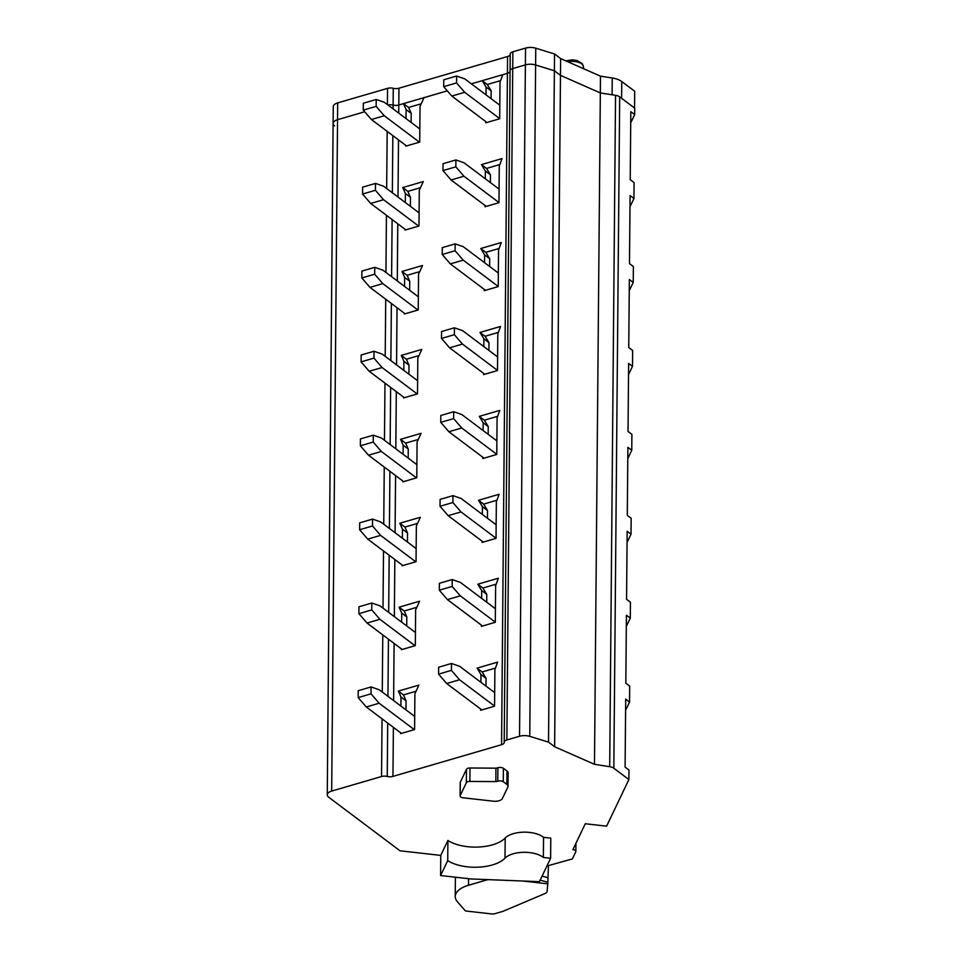 <?xml version="1.0" encoding="UTF-8"?>
<svg xmlns="http://www.w3.org/2000/svg" width="962" height="962" viewBox="0 0 962 962"><rect width="100%" height="100%" fill="white"/><g stroke="black" fill="none" stroke-linecap="round" stroke-linejoin="round"><path stroke-width="1.44" d="M405.291 202.513L405.375 193.47L410.461 197.294L407.84 191.39L402.753 187.554L423.304 181.565L419.288 190.248L418.975 226.022L405.05 230.074L405.062 229.281M407.84 191.39L420.466 187.698M405.375 193.47L402.753 187.554M410.389 206.349L410.461 197.294M398.737 113.119L398.809 105.002L403.487 103.631L406.108 109.548L411.195 113.372L408.573 107.467L403.487 103.631M543.566 837.313L543.386 857.455L550.613 858.272L550.793 838.13L543.566 837.313A21.633 10.197 0.5 0 0 523.737 832.166A21.633 10.197 0.5 0 0 505.182 838.046A33.309 15.705 0.5 0 1 447.895 840.475L440.764 855.398L400 850.805L328.727 797.245A9.512 4.485 0.5 0 1 327.26 794.816A9.512 4.485 0.5 0 1 331.686 791.065L381.541 776.526A5.712 2.694 0.5 0 1 387.253 776.454A5.712 2.694 0.5 0 0 392.953 776.382L501.563 744.696L507.419 73.316L507.563 56.53L398.953 88.215A5.712 2.694 0.5 0 1 393.254 88.288A5.712 2.694 0.5 0 0 387.554 88.36L337.686 102.898A9.512 4.485 0.5 0 0 333.261 106.65L333.117 123.437A9.512 4.485 0.5 0 1 337.542 119.685L364.706 111.76L337.542 119.685L337.686 102.898M405.796 145.358L405.784 146.152L419.709 142.099L420.021 106.325L424.038 97.643L447.318 90.849L398.809 105.002A5.712 2.694 0.5 0 1 393.109 105.074L393.254 88.288M406.024 118.591L406.108 109.548M401.635 622.137L401.707 613.083L399.086 607.178L419.636 601.178L415.632 609.86L415.319 645.634L401.394 649.687L401.394 648.893M400.901 706.06L400.974 697.005L398.352 691.101L418.903 685.1L414.899 693.782L414.586 729.557L400.661 733.609L400.661 732.816M403.102 454.292L403.174 445.238L400.553 439.321L421.103 433.333L417.087 442.015L416.774 477.789L402.862 481.842L402.862 481.048M404.557 286.448L404.641 277.393L402.02 271.476L422.571 265.488L418.554 274.17L418.242 309.944L404.317 313.997L404.329 313.203M403.824 370.37L403.908 361.315L401.286 355.399L421.837 349.41L417.821 358.092L417.508 393.867L403.583 397.919L403.595 397.126M402.369 538.215L402.441 529.16L399.819 523.256L420.37 517.255L416.354 525.937L416.041 561.712L402.128 565.764L402.128 564.971M485.774 121.585L485.774 122.823L499.687 118.759L500.012 82.155L502.753 74.675L507.419 73.316L471.38 83.826L482.202 80.676L486.087 87.049L491.173 90.873L487.289 84.5L482.202 80.676M487.289 84.5L500.577 80.628M510.064 71.236A5.712 2.694 0.5 0 1 507.419 73.316A5.712 2.694 0.5 0 0 510.064 71.236M504.22 742.087L510.076 70.947A5.712 2.694 0.5 0 1 510.064 70.827A5.712 2.694 0.5 0 1 512.722 68.579L512.866 51.792A5.712 2.694 0.5 0 0 510.209 54.04A5.712 2.694 0.5 0 0 510.221 54.161L510.076 70.707M613.828 768.229A7.612 3.595 0.5 0 0 609.692 766.702L594.48 764.321L554.629 746.74L548.52 742.147L529.761 736.351A9.512 4.485 0.5 0 0 519.528 736.267L525.384 64.887L512.722 68.579L525.384 64.887A9.512 4.485 0.5 0 1 535.618 64.971L554.377 70.767L560.485 75.361L600.336 92.941L615.548 95.322A7.612 3.595 0.5 0 1 619.684 96.849L634.74 108.177L634.692 114.574L630.819 111.664L630.218 179.678L634.09 182.588L633.958 198.497L630.086 195.587L629.485 263.6L633.369 266.51L633.224 282.419L629.352 279.509L628.751 347.522L632.635 350.433L632.491 366.342L628.619 363.432L628.03 431.445L631.902 434.355L631.757 450.264L627.885 447.354L627.296 515.367L631.168 518.277L631.024 534.187L627.152 531.277L626.563 599.29L630.435 602.2L630.29 618.109L626.418 615.199L625.829 683.212L629.701 686.122L629.557 702.032L625.685 699.121L625.096 767.135L628.968 770.045L628.883 779.557L613.828 768.229L619.684 96.849M393.073 108.862L393.109 105.074A5.712 2.694 0.5 0 0 387.939 105.002A5.712 2.694 0.5 0 1 393.109 105.074A5.712 2.694 0.5 0 0 398.809 105.002L398.953 88.215M408.573 107.467L421.2 103.776M628.883 779.557L606.613 826.154L585.269 823.749L572.895 849.638A3.812 1.792 0.5 0 1 575.865 851.418A3.812 1.792 0.5 0 1 575.769 851.803L572.366 858.934L546.897 866.04M519.528 736.267L506.866 739.958L512.722 68.579A5.712 2.694 0.5 0 0 510.064 70.827L510.209 54.04M501.563 744.696A5.712 2.694 0.5 0 0 504.22 742.448A5.712 2.694 0.5 0 0 504.208 742.327A5.712 2.694 0.5 0 1 504.208 742.207A5.712 2.694 0.5 0 1 506.866 739.958M495.827 781.601A4.678 2.201 0.5 0 0 497.775 781.204L497.895 767.772A3.812 1.792 0.5 0 1 503.391 768.289L506.962 770.971L506.842 784.391A7.612 3.595 0.5 0 1 508.02 786.339A7.612 3.595 0.5 0 1 507.84 787.108L502.38 798.532A7.612 3.595 0.5 0 1 493.29 801.19L463.071 797.787A3.812 1.792 0.5 0 1 460.101 796.007L460.209 782.575A3.812 1.792 0.5 0 1 460.305 782.19L466.474 769.287A3.607 1.696 0.5 0 1 469.997 767.989L495.935 768.169L495.827 781.601L469.877 781.409L469.997 767.989M497.895 767.772A4.678 2.201 0.5 0 1 495.935 768.169M506.962 770.971A7.612 3.595 0.5 0 1 508.14 772.907L508.02 786.339M411.111 122.427L411.195 113.372M401.707 613.083L406.806 616.907L404.184 611.002L399.086 607.178M404.184 611.002L416.799 607.311M406.722 625.961L406.806 616.907M400.974 697.005L406.072 700.829L403.451 694.925L398.352 691.101M405.988 709.884L406.072 700.829M403.451 694.925L416.065 691.233M403.174 445.238L408.261 449.062L405.639 443.157L400.553 439.321M405.639 443.157L418.266 439.466M408.189 458.116L408.261 449.062M404.641 277.393L409.728 281.217L407.106 275.312L402.02 271.476M407.106 275.312L419.733 271.621M409.656 290.271L409.728 281.217M403.908 361.315L408.994 365.139L406.373 359.235L401.286 355.399M408.922 374.194L408.994 365.139M406.373 359.235L418.999 355.543M402.441 529.16L407.539 532.984L404.918 527.08L399.819 523.256M407.455 542.039L407.539 532.984M404.918 527.08L417.532 523.388M486.014 94.829L486.087 87.049M496.176 584.162L482.9 588.035L477.801 584.211L498.352 578.21L495.622 585.69L495.298 622.294L481.373 626.358L481.385 625.12M481.613 598.364L481.685 590.584L486.772 594.42L486.712 602.188M477.801 584.211L481.685 590.584M480.651 709.042L480.639 710.281L494.564 706.216L494.889 669.612L497.619 662.133L477.08 668.133L480.952 674.506L486.05 678.342L485.978 686.11M480.892 682.286L480.952 674.506M479.268 416.366L483.152 422.739L488.239 426.575L484.367 420.19L479.268 416.366L499.819 410.365L497.077 417.845L496.765 454.449L482.84 458.513L482.852 457.275M483.08 430.519L483.152 422.739M480.735 248.521L484.62 254.894L489.706 258.718L485.822 252.345L480.735 248.521L501.286 242.52L498.544 250L498.232 286.604L484.307 290.668L484.319 289.43M484.547 262.674L484.62 254.894M485.052 205.507L485.04 206.746L498.965 202.681L499.278 166.077L502.02 158.598L481.469 164.598L485.353 170.971L490.44 174.795L490.367 182.576M485.281 178.752L485.353 170.971M483.585 373.352L483.573 374.591L497.498 370.526L497.811 333.922L500.553 326.443L480.002 332.443L483.886 338.816L488.973 342.64L488.912 350.421M483.814 346.597L483.886 338.816M482.347 514.442L482.419 506.661L487.506 510.497L483.633 504.112L478.535 500.288L499.086 494.288L496.344 501.767L496.031 538.371L482.106 542.436L482.118 541.197M478.535 500.288L482.419 506.661M491.101 98.653L491.173 90.873M548.52 742.147L554.377 70.767L560.485 75.361L600.336 92.941L612.109 94.781L612.253 77.994A17.508 8.249 0.5 0 1 621.753 81.517L634.704 91.246L634.559 108.033L621.608 98.304A17.508 8.249 0.5 0 1 621.608 98.304L621.753 81.517M554.629 746.74L560.63 58.574L600.48 76.154L612.253 77.994M594.48 764.321L600.48 76.154M634.692 114.574L630.711 122.883M440.764 855.398L440.596 875.54L470.935 878.955L539.429 881.673L550.613 858.272M447.895 840.475L447.727 860.617A33.309 15.705 -179.5 0 0 505.002 858.188A21.633 10.197 -179.5 0 1 523.556 852.308A21.633 10.197 -179.5 0 1 543.386 857.455M440.596 875.54L447.727 860.617M460.101 796.007A3.812 1.792 0.5 0 1 460.185 795.622L460.305 782.19M466.474 769.287L466.354 782.719L460.185 795.622M466.354 782.719A3.607 1.696 0.5 0 1 469.877 781.409M497.775 781.204A3.812 1.792 0.5 0 1 503.282 781.721L503.391 768.289M506.842 784.391L503.282 781.721M482.9 588.035L486.772 594.42M477.08 668.133L482.166 671.957L486.05 678.342M482.166 671.957L495.442 668.085M484.367 420.19L497.643 416.318M488.179 434.343L488.239 426.575M485.822 252.345L499.11 248.473M489.634 266.498L489.706 258.718M481.469 164.598L486.556 168.422L490.44 174.795M486.556 168.422L499.843 164.55M480.002 332.443L485.088 336.267L488.973 342.64M485.088 336.267L498.376 332.395M487.445 518.265L487.506 510.497M483.633 504.112L496.909 500.24M629.557 702.032L625.589 710.341M630.29 618.109L626.322 626.418M631.024 534.187L627.056 542.496M631.757 450.264L627.789 458.573M632.491 366.342L628.523 374.651M633.224 282.419L629.256 290.728M633.958 198.497L629.99 206.806M419.829 128.968L384.391 102.333L376.214 99.483L376.154 106.361L384.271 115.765L419.42 142.184M376.214 99.483L363.347 103.235L363.287 110.125L371.404 119.516L406.553 145.935M371.404 119.516L384.271 115.765M363.287 110.125L376.154 106.361M499.807 105.195L464.79 78.884L456.625 76.022L456.565 82.912L464.682 92.304L499.699 118.627M456.625 76.022L443.759 79.774L443.698 86.664L451.815 96.056L486.964 122.475M451.815 96.056L464.682 92.304M443.698 86.664L456.565 82.912M419.095 212.891L383.658 186.255L375.481 183.405L375.42 190.284L383.537 199.687L418.686 226.106M375.481 183.405L362.626 187.157L362.566 194.047L370.671 203.439L405.82 229.858M370.671 203.439L383.537 199.687M362.566 194.047L375.42 190.284M499.074 189.117L464.069 162.806L455.892 159.945L455.832 166.835L463.949 176.226L498.965 202.549M455.892 159.945L443.025 163.696L442.965 170.587L451.082 179.978L486.231 206.397M451.082 179.978L463.949 176.226M442.965 170.587L455.832 166.835M418.362 296.813L382.924 270.178L374.747 267.328L374.687 274.206L382.804 283.61L417.953 310.029M374.747 267.328L361.892 271.08L361.832 277.97L369.949 287.361L405.086 313.78M369.949 287.361L382.804 283.61M361.832 277.97L374.687 274.206M498.34 273.04L463.335 246.729L455.158 243.867L455.098 250.757L463.215 260.149L498.232 286.472M455.158 243.867L442.292 247.619L442.231 254.509L450.348 263.901L485.497 290.32M450.348 263.901L463.215 260.149M442.231 254.509L455.098 250.757M417.628 380.736L382.191 354.1L374.026 351.25L373.965 358.129L382.07 367.532L417.219 393.951M374.026 351.25L361.159 355.002L361.099 361.892L369.216 371.284L404.353 397.703M369.216 371.284L382.07 367.532M361.099 361.892L373.965 358.129M497.619 356.962L462.602 330.651L454.425 327.789L454.365 334.68L462.481 344.071L497.498 370.394M454.425 327.789L441.558 331.541L441.498 338.432L449.615 347.823L484.764 374.242M449.615 347.823L462.481 344.071M441.498 338.432L454.365 334.68M416.895 464.658L381.457 438.023L373.292 435.173L373.232 442.051L381.349 451.455L416.486 477.873M373.292 435.173L360.425 438.925L360.365 445.815L368.482 455.206L403.619 481.625M368.482 455.206L381.349 451.455M360.365 445.815L373.232 442.051M496.885 440.885L461.868 414.574L453.691 411.712L453.631 418.602L461.748 427.994L496.765 454.317M453.691 411.712L440.824 415.464L440.764 422.354L448.881 431.746L484.03 458.165M448.881 431.746L461.748 427.994M440.764 422.354L453.631 418.602M416.161 548.58L380.724 521.945L372.559 519.095L372.498 525.973L380.615 535.377L415.752 561.796M372.559 519.095L359.692 522.847L359.632 529.737L367.749 539.129L402.898 565.548M367.749 539.129L380.615 535.377M359.632 529.737L372.498 525.973M496.151 524.807L461.135 498.496L452.958 495.634L452.898 502.525L461.014 511.916L496.031 538.239M452.958 495.634L440.091 499.386L440.031 506.277L448.148 515.668L483.297 542.087M448.148 515.668L461.014 511.916M440.031 506.277L452.898 502.525M415.428 632.503L380.002 605.868L371.825 603.018L371.765 609.908L379.882 619.3L415.031 645.718M371.825 603.018L358.958 606.769L358.898 613.66L367.015 623.051L402.164 649.47M367.015 623.051L379.882 619.3M358.898 613.66L371.765 609.908M495.418 608.73L460.401 582.419L452.224 579.557L452.164 586.447L460.281 595.839L495.298 622.161M452.224 579.557L439.357 583.309L439.297 590.199L447.414 599.591L482.563 626.009M447.414 599.591L460.281 595.839M439.297 590.199L452.164 586.447M414.694 716.425L379.268 689.79L371.091 686.94L371.031 693.83L379.148 703.222L414.297 729.641M371.091 686.94L358.225 690.692L358.165 697.582L366.281 706.974L401.431 733.393M366.281 706.974L379.148 703.222M358.165 697.582L371.031 693.83M494.684 692.652L459.668 666.341L451.491 663.479L451.431 670.37L459.547 679.761L494.564 706.084M451.491 663.479L438.636 667.231L438.576 674.121L446.693 683.513L481.83 709.932M446.693 683.513L459.547 679.761M438.576 674.121L451.431 670.37M522.558 881L547.823 883.85L547.077 891.437A6.662 3.139 0.5 0 1 544.901 893.59L503.09 911.279A1.9 0.902 0.5 0 1 502.825 911.375L495.081 913.635A4.762 2.249 0.5 0 1 491.486 913.9L466.378 911.074A1.9 0.902 0.5 0 1 465.043 910.521L457.371 901.683A28.547 13.456 0.5 0 1 455.23 896.5A28.547 13.456 0.5 0 1 468.506 885.268L468.566 878.691M487.842 879.629L468.506 885.268M548.424 865.92L547.835 882.226L540.151 880.158M547.823 883.85L547.835 882.226M512.866 51.792L525.541 48.1L525.384 64.887A9.512 4.485 0.5 0 1 535.618 64.971L554.377 70.767L554.521 53.98L560.63 58.574M510.076 70.947A5.712 2.694 0.5 0 1 510.064 70.827L504.208 742.207M334.596 125.866A9.512 4.485 0.5 0 1 333.117 123.437A9.512 4.485 0.5 0 1 337.542 119.685L331.686 791.065M525.541 48.1A9.512 4.485 0.5 0 1 535.762 48.184L554.521 53.98M510.209 54.449A5.712 2.694 0.5 0 1 507.563 56.53M392.953 776.382L393.386 727.344M393.614 700.577L394.107 643.422M394.348 616.654L394.841 559.499M395.081 532.732L395.574 475.577M395.815 448.809L396.308 391.654M396.548 364.887L397.041 307.732M397.282 280.964L397.775 223.809M398.003 197.042L398.508 139.887M387.253 776.454L387.71 723.087M387.951 696.32L388.444 639.165M388.684 612.397L389.177 555.242M389.418 528.475L389.911 471.32M390.139 444.552L390.644 387.397M390.873 360.63L391.378 303.475M391.606 276.707L392.111 219.552M392.34 192.785L392.845 135.63M529.761 736.351L535.762 48.184M609.692 766.702L615.548 95.322M381.541 776.526L382.046 718.818M382.275 692.063L382.78 634.896M383.008 608.14L383.513 550.973M383.742 524.218L384.247 467.051M384.475 440.295L384.98 383.129M385.209 356.373L385.714 299.206M385.942 272.45L386.435 215.284M386.676 188.528L387.169 131.361M505.182 838.046L505.002 858.188M567.772 61.724A11.424 5.387 0.5 0 1 571.32 61.364A11.424 5.387 0.5 0 1 583.453 66.474L583.453 68.639M547.955 877.693L542.087 876.105M387.409 104.605L387.554 88.36M575.865 851.418L575.937 843.277M327.26 794.816L333.117 123.437M565.788 60.846L572.137 59.848L576.659 60.414L582.202 63.48L583.477 66.847M455.23 896.5L455.399 877.212"/></g></svg>
